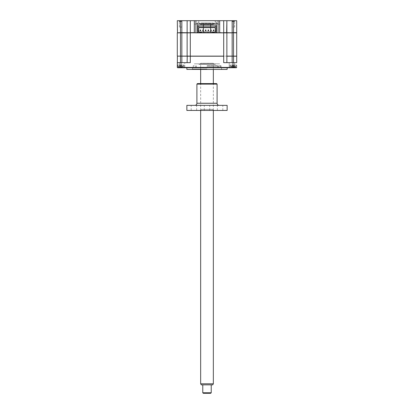 <?xml version="1.0" encoding="UTF-8"?>
<svg xmlns="http://www.w3.org/2000/svg" width="414" height="414" viewBox="0 0 414 414"><rect width="100%" height="100%" fill="white"/><g stroke="black" fill="none" stroke-linecap="round" stroke-linejoin="round"><path stroke-width="0.31" stroke-dasharray="2.07 1.55" d="M181.974 27.045L181.974 20.7L179.334 20.7L181.974 20.7L179.334 20.7L181.974 20.7L181.974 27.045L179.334 27.045L179.334 20.7L179.334 27.045L181.974 27.045M234.666 27.045L234.666 20.7L232.026 20.7L234.666 20.7L232.026 20.7L234.666 20.7L234.666 27.045L232.026 27.045L232.026 20.7L232.026 27.045L234.666 27.045M218.157 23.551L215.989 23.551L218.157 23.551L218.157 20.7L215.989 20.7L218.157 20.7M215.989 23.551L215.989 20.7M198.808 20.7L198.808 23.184L198.441 23.551L215.559 23.551L215.192 23.184L198.808 23.184L215.192 23.184L215.192 20.7L198.808 20.7L215.192 20.7M198.011 23.551L195.843 23.551L198.011 23.551L198.011 20.7L195.843 20.7L198.011 20.7M195.843 23.551L195.843 20.7M218.1 20.7L217.888 32.856L179.309 32.856L197.488 32.856L195.9 32.644L195.9 20.7M197.488 32.644L177.296 32.644L177.296 20.7L236.704 20.7L236.704 32.644L194.316 32.856M181.844 20.7L181.844 32.856L187.34 32.856L177.296 32.856L177.296 56.113L180.468 56.113L177.404 56.113M187.128 32.644L190.3 32.856L187.128 32.644L187.128 20.7M226.872 32.644L226.872 20.7L226.872 32.644L216.512 32.644M216.196 32.644L214.136 32.644M212.605 32.644L201.395 32.644M199.864 32.644L197.804 32.644M232.156 20.7L232.156 32.856L226.66 32.856L233.532 32.856L226.66 32.856M215.559 23.551L198.441 23.551M219.684 32.856L181.844 32.856L181.844 56.113L187.231 56.113L187.128 62.664L190.3 62.664L187.128 62.664L187.128 56.216L223.7 56.216L190.3 56.113L190.3 62.664L180.996 62.664L180.996 67.42L177.296 67.42L177.296 65.096L180.654 65.096C178.413 65.096 178.413 65.096 180.654 65.096C182.895 65.096 182.895 65.096 180.654 65.096L184.039 65.096L177.296 65.096L177.296 67.42L180.654 67.42L177.296 67.42L177.296 65.096L180.654 65.096C178.413 65.096 178.413 65.096 180.654 65.096C182.895 65.096 182.895 65.096 180.654 65.096L184.039 65.096L177.296 65.096L177.296 67.42L184.039 67.42L177.296 67.42L177.616 67.736L184.354 67.736L177.616 67.736L177.296 67.42L177.616 67.736L177.296 67.42L177.296 62.664L187.128 62.664L180.996 62.664M216.512 22.392L216.512 25.14L216.512 22.392M197.488 25.14L197.488 22.392L197.488 25.14L216.512 25.14M236.492 32.856L233.532 32.856L236.492 32.856M231.912 67.736L234.924 67.736L231.912 67.736M231.912 67.42L234.609 67.42L231.912 67.42M231.912 62.664L234.609 62.664L231.912 62.664M182.088 62.664L179.391 62.664L182.088 62.664M182.088 67.42L179.391 67.42L182.088 67.42M182.088 67.736L185.099 67.736L182.088 67.736M207 67.736L186.864 67.736L207 67.736M186.864 69.428L227.136 69.428M207 66.152L221.537 66.152L207 66.152M180.996 67.736L236.384 67.736L236.704 67.42L236.384 67.736L236.704 67.42L236.384 67.736L229.646 67.736L236.384 67.736L229.646 67.736L236.384 67.736L236.704 67.42L236.704 65.096L236.704 67.42L233.346 67.42L233.346 65.096C231.105 65.096 231.105 65.096 233.346 65.096C235.587 65.096 235.587 65.096 233.346 65.096L229.961 65.096L233.346 65.096C231.105 65.096 231.105 65.096 233.346 65.096C235.587 65.096 235.587 65.096 233.346 65.096L229.961 65.096L236.704 65.096L233.346 65.096L233.346 67.42L236.704 67.42L236.704 65.096L236.704 67.42L180.996 67.42L180.996 67.736L177.616 67.736L177.296 67.42M226.872 62.664L226.872 56.216L226.872 62.664L236.704 62.664L226.872 62.664L226.872 56.216L236.704 56.216M190.3 20.7L190.3 56.113L223.7 56.113L180.468 56.113L180.468 32.856M236.704 62.664L223.7 62.664L223.7 56.216L232.156 56.113L223.7 56.113L223.7 20.7M177.296 62.664L177.296 56.216L187.128 56.216L187.128 62.664M180.654 67.736L184.354 67.736L180.654 67.736L180.654 65.096L180.654 67.736M236.596 56.113L232.156 56.113L232.156 32.856L233.532 32.856L233.532 56.113L236.704 56.113L236.704 32.856L233.532 32.856M214.4 23.551L199.6 23.551L214.4 23.551A1.056 1.056 0 0 0 213.345 24.612L200.655 24.612L213.345 24.612M199.6 23.551A1.056 1.056 0 0 1 200.655 24.612M215.456 23.551L198.544 23.551L215.456 23.551M198.544 24.084L215.456 24.084L198.544 24.084M194.316 24.084L219.684 24.084L194.316 24.084M219.684 69.428L220.74 69.428L219.684 69.428M219.684 65.728L220.74 65.728L219.684 65.728M194.316 69.428L193.26 69.428L194.316 69.428M194.316 65.728L193.26 65.728L194.316 65.728M207 69.428L192.624 69.428L207 69.428M207 69.003L192.199 69.003L207 69.003M207 65.728L217.573 65.728L207 65.728M212.605 32.856L212.605 31.981L201.395 31.981L201.395 32.856L212.605 32.856M216.196 31.981L214.136 31.981L214.136 32.856L197.804 32.856L199.864 32.856L199.864 31.981L197.804 31.981M216.196 30.926L215.296 30.926L215.296 27.65L198.704 27.65L198.704 30.926L197.804 30.926M198.756 26.356L197.804 26.356M215.244 26.775L198.756 26.775M216.196 26.356L215.244 26.356M226.872 32.856L226.872 56.113M233.351 32.856L234.878 32.856L233.351 32.856M207 32.856C196.95 32.856 196.95 32.856 207 32.856C217.05 32.856 217.05 32.856 207 32.856M180.659 32.856L182.186 32.856L180.659 32.856M187.128 32.856L187.128 56.113M233.346 56.113C231.369 56.113 231.369 56.113 233.346 56.113C235.323 56.113 235.323 56.113 233.346 56.113C231.369 56.113 231.369 56.113 233.346 56.113C235.323 56.113 235.323 56.113 233.346 56.113M207 56.113L221.376 56.113L207 56.113M180.654 56.113C178.677 56.113 178.677 56.113 180.654 56.113C182.631 56.113 182.631 56.113 180.654 56.113C178.677 56.113 178.677 56.113 180.654 56.113C182.631 56.113 182.631 56.113 180.654 56.113M182.295 66.835A7.4 7.4 0 0 0 183.505 66.447L177.797 66.447L183.505 66.447L183.505 65.096L177.797 65.096L183.505 65.096L183.505 66.447A7.4 7.4 0 0 1 182.295 66.835L181.901 65.474L182.445 66.789A7.219 6.94 -0 0 1 181.86 66.908A7.219 6.94 -0 0 0 182.445 66.789L182.445 66.789A7.219 6.94 -0 0 1 181.86 66.908L181.068 66.908L181.86 66.908A7.219 6.94 -0 0 0 182.445 66.789L181.901 65.474L182.445 66.789M180.654 66.835L181.86 66.908L180.654 66.835M177.797 65.096L177.797 66.447L180.654 66.447L177.797 66.447A7.4 7.4 0 0 0 179.014 66.835L179.407 65.474L178.864 66.789A7.219 6.94 -0 0 0 179.448 66.908A7.219 6.94 0 0 1 178.864 66.789L178.864 66.789A7.219 6.94 -0 0 0 179.448 66.908L180.24 66.908L179.448 66.908A7.219 6.94 0 0 1 178.864 66.789L179.407 65.474L179.014 66.835A7.4 7.4 0 0 1 177.797 66.447L177.797 65.096L183.505 65.096L177.797 65.096M180.654 65.329L179.448 65.474L179.448 66.908M180.654 65.474L180.24 66.908L180.654 65.474L181.068 66.908L180.654 65.474L180.24 66.908L180.654 65.474L180.276 66.789L180.654 65.474L181.068 66.908L180.654 65.474M181.86 65.474L181.544 65.329L181.86 65.474L181.86 66.908L181.901 65.474M232.125 21.228L234.567 21.228L232.125 21.228L234.567 21.228L232.125 21.228L231.845 21.507L232.171 21.544L234.681 21.342L231.845 21.507M179.764 65.329L179.448 65.474M236.203 66.447L230.494 66.447L236.203 66.447L236.203 65.096L230.494 65.096L236.203 65.096L236.203 66.447A7.4 7.4 0 0 1 234.986 66.835L234.593 65.474L235.136 66.789A7.219 6.94 -0 0 1 234.552 66.908A7.219 6.94 -0 0 0 235.136 66.789L235.136 66.789A7.219 6.94 -0 0 1 234.552 66.908L233.76 66.908L234.552 66.908A7.219 6.94 -0 0 0 235.136 66.789L234.593 65.474L234.986 66.835A7.4 7.4 0 0 0 236.203 66.447M233.346 66.835L232.14 66.908A7.219 6.94 0 0 1 231.555 66.789L231.555 66.789A7.219 6.94 -0 0 0 232.14 66.908L234.552 66.908L232.14 66.908A7.219 6.94 0 0 1 231.555 66.789L231.555 66.789A7.219 6.94 -0 0 0 232.14 66.908L233.346 66.835M231.705 66.835A7.4 7.4 0 0 1 230.494 66.447L230.494 65.096L236.203 65.096L230.494 65.096L230.494 66.447L233.346 66.447L230.494 66.447A7.4 7.4 0 0 0 231.705 66.835L232.099 65.474L231.555 66.789L232.14 65.474L232.14 66.908L232.14 65.474L232.14 66.908L232.14 65.474L233.346 65.329L232.14 65.474M233.346 65.474L232.932 66.908L233.346 65.474L232.968 66.789L233.346 65.474L233.76 66.908L233.346 65.474L233.76 66.908L233.346 65.474L232.932 66.908L233.346 65.329L234.236 65.329L232.456 65.329L233.346 65.474M233.346 65.329L234.552 65.474L234.552 66.908M179.433 21.228L181.875 21.228L179.433 21.228L181.875 21.228L179.433 21.228L179.153 21.507L179.479 21.544L181.984 21.342L179.153 21.507M203.352 23.024L210.648 23.024L203.352 23.024L203.352 25.14M203.352 26.775L203.352 27.65M203.352 30.005L203.352 30.683M203.352 31.981L203.352 32.856L210.648 32.856L203.352 32.856M210.648 23.024L210.648 25.14M210.648 26.775L210.648 27.65M210.648 30.005L210.648 30.683M210.648 31.981L210.648 32.856M201.188 23.024L212.812 23.024L201.188 23.024L200.655 23.551L213.345 23.551L200.655 23.551M212.812 23.024L213.345 23.551M214.4 64.356A1.056 1.056 0 0 1 213.345 63.295L213.345 67.208L200.655 67.208L200.655 63.295L213.345 63.295L200.655 63.295A1.056 1.056 0 0 1 199.6 64.356L214.4 64.356L199.6 64.356M201.188 67.736L212.812 67.736L213.345 67.208L200.655 67.208L201.188 67.736L212.812 67.736M215.456 64.356L198.544 64.356L215.456 64.356M232.099 65.474L231.555 66.789M234.236 65.329L234.552 65.474M194.316 63.828L219.684 63.828L194.316 63.828M198.544 63.828L215.456 63.828L198.544 63.828M207.983 30.683L207.983 30.005L208.661 30.005L208.661 30.683M200.733 30.683L200.733 30.005L200.055 30.005L200.055 30.683M206.017 30.683L206.017 30.005L205.339 30.005L205.339 30.683M211.3 30.683L211.3 30.005L210.628 30.005L210.628 30.683M213.945 30.683L213.945 30.005L213.267 30.005L213.267 30.683M203.372 30.683L203.372 30.005L202.7 30.005L202.7 30.683M206.198 23.024L207.802 23.024L206.198 23.024M203.3 393.3L210.7 393.3M211.228 392.772L202.772 392.772M207.947 384.844L202.772 384.844L207.947 384.844M201.266 384.844L212.734 384.844M213.345 383.788L200.655 383.788M205.582 67.736L213.345 67.736L205.582 67.736M196.645 110.44L191.19 110.44L196.645 110.44L196.645 105.368L191.19 105.368L196.645 105.368M191.19 110.44L191.19 105.368M201.452 109.384L212.548 109.384L201.452 109.384L200.392 110.44L213.608 110.44L200.392 110.44M212.548 109.384L213.608 110.44M222.81 110.44L217.355 110.44L222.81 110.44L222.81 105.368L217.355 105.368L222.81 105.368M217.355 110.44L217.355 105.368M219.208 105.368L194.792 105.368L219.208 105.368M196.904 84.12L217.096 84.12M216.569 83.592L197.431 83.592M209.727 110.44L204.273 110.44L209.727 110.44L209.727 105.368L204.273 105.368L209.727 105.368M204.273 110.44L204.273 105.368M186.864 105.368L227.136 105.368M186.864 110.44L227.136 110.44M233.532 20.7L233.532 32.644M180.468 20.7L180.468 32.644M233.532 56.216L233.532 62.664M232.156 62.664L232.156 56.216M233.004 62.664L233.004 67.736M181.844 62.664L181.844 56.216M180.468 62.664L180.468 56.216M233.346 67.736L233.346 67.42L233.346 67.736M233.346 65.096L233.346 67.42L233.346 65.096M217.096 103.252L196.904 103.252M234.609 67.42L234.924 67.736L234.609 67.42L234.609 62.664L234.609 67.42M184.784 67.42L184.784 62.664L184.784 67.42L185.099 67.736L184.784 67.42M221.537 69.428L221.537 66.152M229.961 65.096L229.961 67.42L229.646 67.736L229.961 67.42L229.961 65.096M192.463 69.428L192.463 66.152M184.039 65.096L184.039 67.42L184.354 67.736L184.039 67.42L184.039 65.096M179.391 67.42L179.076 67.736L179.391 67.42L179.391 62.664L179.391 67.42M229.216 67.42L228.901 67.736L229.216 67.42L229.216 62.664L229.216 67.42M220.74 65.728L220.74 69.428M195.372 65.728L195.372 69.428M192.624 69.428L192.199 69.003M217.573 65.728L217.573 69.428M196.427 65.728L196.427 69.428M221.376 69.428L221.8 69.003M193.26 65.728L193.26 69.428M218.628 65.728L218.628 69.428M200.655 110.44L200.655 83.592M200.655 69.428L200.655 67.736M213.345 110.44L213.345 83.592M213.345 69.428L213.345 67.736"/><path stroke-width="0.62" d="M180.468 20.7L180.468 32.644L177.508 32.856L177.296 20.7L219.684 20.7L219.684 32.644L223.7 32.856L216.512 32.856L216.512 25.14L216.512 32.856L214.136 32.856L214.136 31.981L216.196 31.981L216.196 32.856M180.468 32.644L197.488 32.856L197.488 25.14L197.488 32.856L197.804 32.856L197.804 31.981L214.136 31.981L212.605 31.981L212.605 32.856L214.136 32.856L201.395 32.856L201.395 31.981L199.864 31.981L199.864 32.856L201.395 32.856L197.804 32.856M190.3 20.7L190.3 32.644L194.316 32.644L194.316 20.7M187.128 32.644L187.128 20.7M181.844 20.7L181.844 32.856L190.3 32.856L190.3 56.216L177.404 56.113L177.296 67.42L236.704 67.42L236.384 67.736L177.616 67.736L177.296 67.42M216.512 32.644L216.196 32.644M214.136 32.644L212.605 32.644M201.395 32.644L199.864 32.644M197.804 32.644L197.488 32.644M219.684 20.7L223.7 20.7L223.7 32.644L236.704 32.856L236.704 56.113L226.872 56.216L226.872 62.664M236.704 32.644L232.156 32.644L232.156 20.7L236.704 20.7L236.704 32.644M223.7 20.7L226.872 20.7L226.66 32.856M226.872 32.644L226.872 20.7L232.156 20.7M195.9 20.7L195.9 32.644M216.512 25.14L197.488 25.14M218.1 20.7L218.1 32.644M227.136 67.736L227.136 69.428L186.864 69.428L186.864 67.736M226.768 56.113L233.532 56.113L233.532 32.856M236.704 62.664L236.704 56.216L236.704 62.664L223.7 62.664L223.7 56.216L190.3 56.216L190.3 62.664L177.296 62.664M236.704 56.216L233.532 56.216L233.532 62.664M232.156 62.664L232.156 32.856L226.872 32.856L226.872 56.113M187.231 56.113L187.128 62.664M187.128 32.856L187.128 56.113L181.844 56.113L181.844 32.856L177.296 32.856L177.296 56.113L181.844 56.113L181.844 62.664M180.468 32.856L180.468 62.664M197.804 30.926L198.704 30.926L198.704 31.981L198.704 27.65L215.296 27.65L215.296 31.981L215.296 30.926L216.196 30.926L216.196 26.356L215.244 26.356L215.244 26.775L198.756 26.775L198.756 26.356L197.804 26.356L197.804 30.926M187.128 56.113L223.7 56.113L223.7 32.856L226.872 32.856M203.352 25.14L203.352 26.775M203.352 27.65L203.352 30.005M203.352 30.683L203.352 31.981M210.648 25.14L210.648 26.775M210.648 27.65L210.648 30.005M210.648 30.683L210.648 31.981M208.661 30.005L208.661 30.683L207.983 30.683L207.983 30.005L208.661 30.005M200.055 30.683L200.733 30.683L200.733 30.005L200.055 30.005L200.055 30.683M205.339 30.683L206.017 30.683L206.017 30.005L205.339 30.005L205.339 30.683M210.628 30.683L211.3 30.683L211.3 30.005L210.628 30.005L210.628 30.683M213.267 30.683L213.945 30.683L213.945 30.005L213.267 30.005L213.267 30.683M202.7 30.683L203.372 30.683L203.372 30.005L202.7 30.005L202.7 30.683M211.228 392.772L210.7 393.3L203.3 393.3L202.772 392.772L211.228 392.772L211.228 384.844M213.345 383.788L212.734 384.844L201.266 384.844L200.655 383.788L213.345 383.788L213.345 110.44M194.792 105.368A2.117 2.117 0 0 0 196.904 103.252L217.096 103.252A2.117 2.117 0 0 0 219.208 105.368M217.096 84.12L196.904 84.12L197.431 83.592L216.569 83.592L217.096 84.12L217.096 103.252M196.904 84.12L196.904 103.252M227.136 105.368L227.136 110.44L186.864 110.44L186.864 105.368L227.136 105.368M233.532 20.7L233.532 32.644M180.996 62.664L180.996 67.736M233.004 62.664L233.004 67.736M202.772 392.772L202.772 384.844M200.655 383.788L200.655 110.44M200.655 83.592L200.655 69.428M213.345 83.592L213.345 69.428"/></g></svg>
